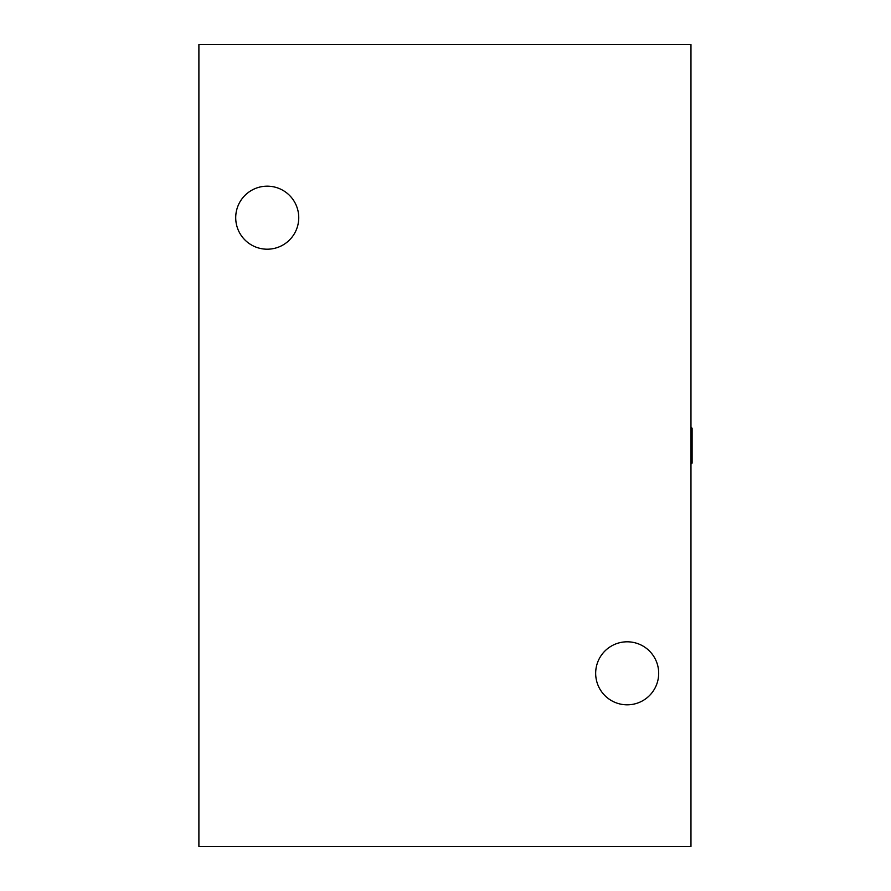 <?xml version="1.0" encoding="UTF-8"?>
<svg xmlns="http://www.w3.org/2000/svg" width="891" height="891" viewBox="0 0 891 891"><rect width="100%" height="100%" fill="white"/><g stroke="black" fill="none" stroke-linecap="round" stroke-linejoin="round"><path stroke-width="1.34" d="M691.193 427.279L691.193 463.721A0.913 0.913 0 0 0 692.107 462.819L692.107 428.181L690.971 427.279M198.893 44.55L198.893 846.45L690.971 846.45L690.971 44.55L198.893 44.55M235.714 217.682A31.519 31.519 0 0 1 282.993 190.396A31.519 31.519 0 0 1 282.993 244.98A31.519 31.519 0 0 1 235.714 217.682M595.667 673.318A31.519 31.519 0 0 1 642.934 646.02A31.519 31.519 0 0 1 642.934 700.604A31.519 31.519 0 0 1 595.667 673.318"/></g></svg>
